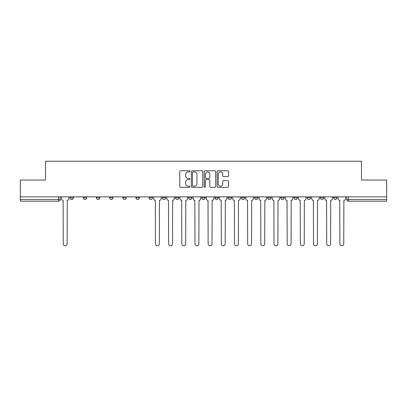 <?xml version="1.0" encoding="UTF-8"?>
<svg xmlns="http://www.w3.org/2000/svg" width="407" height="407" viewBox="0 0 407 407"><rect width="100%" height="100%" fill="white"/><g stroke="black" fill="none" stroke-linecap="round" stroke-linejoin="round"><path stroke-width="0.61" d="M189.988 171.347A0.58 0.58 0 0 0 189.408 170.767L180.601 170.767A0.829 0.829 0 0 0 179.777 171.596L179.777 186.513A0.829 0.829 0 0 0 180.601 187.342L189.408 187.342A0.58 0.58 0 0 0 189.988 186.762A0.58 0.58 0 0 0 189.408 186.182L188.268 186.182A2.651 2.651 0 0 1 185.617 183.532L185.617 182.285A2.651 2.651 0 0 1 188.268 179.635L189.408 179.635A0.58 0.58 0 0 0 189.988 179.055A0.58 0.58 0 0 0 189.408 178.475L188.268 178.475A2.651 2.651 0 0 1 185.617 175.824L185.617 174.578A2.651 2.651 0 0 1 188.268 171.927L189.408 171.927A0.58 0.58 0 0 0 189.988 171.347M333.537 197.802L333.537 196.871L333.537 197.802A1.689 1.689 0 0 0 335.226 199.491A1.689 1.689 0 0 1 333.537 197.802L336.915 197.802A1.689 1.689 0 0 1 335.226 199.491M294.022 196.871L294.022 197.802L297.395 197.802A1.689 1.689 0 0 1 295.706 199.491A1.689 1.689 0 0 1 294.022 197.802L294.022 196.871M280.845 196.871L280.845 197.802L284.223 197.802A1.689 1.689 0 0 1 282.534 199.491A1.689 1.689 0 0 1 280.845 197.802L280.845 196.871M214.982 196.871L214.982 197.802L218.361 197.802A1.689 1.689 0 0 1 216.672 199.491A1.689 1.689 0 0 1 214.982 197.802L214.982 196.871M188.639 196.871L188.639 197.802L192.018 197.802A1.689 1.689 0 0 1 190.328 199.491A1.689 1.689 0 0 1 188.639 197.802L188.639 196.871M175.468 196.871L175.468 197.802L178.846 197.802A1.689 1.689 0 0 1 177.157 199.491A1.689 1.689 0 0 1 175.468 197.802L175.468 196.871M162.291 196.871L162.291 197.802L165.669 197.802A1.689 1.689 0 0 1 163.98 199.491A1.689 1.689 0 0 1 162.291 197.802L162.291 196.871M135.948 196.871L135.948 197.802L139.326 197.802A1.689 1.689 0 0 1 137.637 199.491A1.689 1.689 0 0 1 135.948 197.802L135.948 196.871M122.777 197.802L122.777 196.871L122.777 197.802A1.689 1.689 0 0 0 124.466 199.491A1.689 1.689 0 0 1 122.777 197.802L126.155 197.802A1.689 1.689 0 0 1 124.466 199.491A1.689 1.689 0 0 0 126.155 197.802A1.689 1.689 0 0 1 124.466 199.491M109.605 197.802L109.605 196.871L109.605 197.802A1.689 1.689 0 0 0 111.294 199.491A1.689 1.689 0 0 1 109.605 197.802L112.978 197.802A1.689 1.689 0 0 1 111.294 199.491M96.428 196.871L96.428 197.802L99.807 197.802A1.689 1.689 0 0 1 98.118 199.491A1.689 1.689 0 0 1 96.428 197.802L96.428 196.871M227.722 176.607A0.829 0.829 0 0 0 228.551 175.783L228.551 171.596A0.829 0.829 0 0 0 227.722 170.767L217.943 170.767A0.829 0.829 0 0 0 217.114 171.596L217.114 186.513A0.829 0.829 0 0 0 217.943 187.342L227.722 187.342A0.829 0.829 0 0 0 228.551 186.513L228.551 181.456A0.829 0.829 0 0 0 227.722 180.632L223.535 180.632A0.829 0.829 0 0 0 222.71 181.456L222.71 183.964A2.218 2.218 0 0 1 220.492 186.182A2.218 2.218 0 0 1 218.274 183.964L218.274 174.145A2.218 2.218 0 0 1 220.492 171.927A2.218 2.218 0 0 1 222.71 174.145L222.71 175.783A0.829 0.829 0 0 0 223.535 176.607L227.722 176.607M20.35 196.871L20.35 180.067L45.513 180.067L45.513 161.238L361.487 161.238L361.487 180.067L386.65 180.067L386.65 196.871L20.35 196.871L20.35 199.491L60.292 199.491L60.292 196.871M202.772 171.596A0.829 0.829 0 0 0 201.948 170.767L192.165 170.767A0.829 0.829 0 0 0 191.336 171.596L191.336 186.513A0.829 0.829 0 0 0 192.165 187.342L201.948 187.342A0.829 0.829 0 0 0 202.772 186.513L202.772 171.596M205.052 170.767L214.835 170.767A0.829 0.829 0 0 1 215.664 171.596L215.664 186.513A0.829 0.829 0 0 1 214.835 187.342L210.648 187.342A0.829 0.829 0 0 1 209.819 186.513L209.819 180.464A0.829 0.829 0 0 0 208.989 179.635L206.217 179.635A0.829 0.829 0 0 0 205.387 180.464L205.387 186.762A0.58 0.58 0 0 1 204.807 187.342A0.58 0.58 0 0 1 204.228 186.762L204.228 171.596A0.829 0.829 0 0 1 205.052 170.767M346.708 196.871L346.708 199.491L386.65 199.491L386.65 201.18L348.397 201.18A1.689 1.689 0 0 1 346.708 199.491L346.708 196.871M386.65 196.871L386.65 199.491M58.603 196.871L58.603 201.18A1.689 1.689 0 0 0 60.292 199.491A1.689 1.689 0 0 1 58.603 201.18L20.35 201.18L20.35 199.491M336.915 196.871L336.915 197.802L336.915 196.871M323.743 196.871L323.743 197.802A1.689 1.689 0 0 1 322.054 199.491A1.689 1.689 0 0 1 320.365 197.802L323.743 197.802L323.743 196.871M320.365 196.871L320.365 197.802M310.572 196.871L310.572 197.802A1.689 1.689 0 0 1 308.882 199.491A1.689 1.689 0 0 1 307.193 197.802L310.572 197.802A1.689 1.689 0 0 1 308.882 199.491A1.689 1.689 0 0 0 310.572 197.802M307.193 196.871L307.193 197.802M297.395 196.871L297.395 197.802M284.223 196.871L284.223 197.802M271.052 196.871L271.052 197.802A1.689 1.689 0 0 1 269.363 199.491A1.689 1.689 0 0 1 267.674 197.802L271.052 197.802M267.674 196.871L267.674 197.802M257.88 196.871L257.88 197.802A1.689 1.689 0 0 1 256.191 199.491A1.689 1.689 0 0 1 254.502 197.802L257.88 197.802A1.689 1.689 0 0 1 256.191 199.491A1.689 1.689 0 0 0 257.88 197.802M254.502 196.871L254.502 197.802M244.709 196.871L244.709 197.802A1.689 1.689 0 0 1 243.02 199.491A1.689 1.689 0 0 1 241.331 197.802A1.689 1.689 0 0 0 243.02 199.491M241.331 196.871L241.331 197.802L244.709 197.802M231.532 196.871L231.532 197.802A1.689 1.689 0 0 1 229.843 199.491A1.689 1.689 0 0 1 228.154 197.802L231.532 197.802M228.154 196.871L228.154 197.802M218.361 196.871L218.361 197.802M205.189 196.871L205.189 197.802A1.689 1.689 0 0 1 203.5 199.491A1.689 1.689 0 0 1 201.811 197.802L205.189 197.802M201.811 196.871L201.811 197.802M192.018 196.871L192.018 197.802M178.846 196.871L178.846 197.802M165.669 196.871L165.669 197.802L165.669 196.871M152.498 196.871L152.498 197.802A1.689 1.689 0 0 1 150.809 199.491A1.689 1.689 0 0 1 149.12 197.802A1.689 1.689 0 0 0 150.809 199.491M149.12 196.871L149.12 197.802L152.498 197.802M139.326 196.871L139.326 197.802A1.689 1.689 0 0 1 137.637 199.491A1.689 1.689 0 0 0 139.326 197.802L139.326 196.871M126.155 196.871L126.155 197.802M112.978 196.871L112.978 197.802L112.978 196.871M99.807 196.871L99.807 197.802A1.689 1.689 0 0 1 98.118 199.491A1.689 1.689 0 0 0 99.807 197.802L99.807 196.871M83.257 196.871L83.257 197.802L86.635 197.802L86.635 196.871L86.635 197.802A1.689 1.689 0 0 1 84.946 199.491A1.689 1.689 0 0 1 83.257 197.802A1.689 1.689 0 0 0 84.946 199.491A1.689 1.689 0 0 0 86.635 197.802A1.689 1.689 0 0 1 84.946 199.491M73.464 196.871L73.464 197.802A1.689 1.689 0 0 1 71.774 199.491A1.689 1.689 0 0 1 70.085 197.802L73.464 197.802L73.464 196.871M70.085 196.871L70.085 197.802M348.397 201.18A1.689 1.689 0 0 1 346.708 199.491A1.689 1.689 0 0 0 348.397 201.18L348.397 196.871M193.076 171.927A0.58 0.58 0 0 0 192.496 172.507L192.496 185.602A0.58 0.58 0 0 0 193.076 186.182L194.281 186.182A2.651 2.651 0 0 0 196.932 183.532L196.932 174.578A2.651 2.651 0 0 0 194.281 171.927L193.076 171.927M209.819 174.186A2.218 2.218 0 0 0 207.601 171.968A2.218 2.218 0 0 0 205.387 174.186L205.387 177.645A0.829 0.829 0 0 0 206.217 178.475L208.989 178.475A0.829 0.829 0 0 0 209.819 177.645L209.819 174.186M61.432 198.647L61.432 196.871L61.432 198.647A1.689 1.689 0 0 0 63.121 200.336L63.248 243.818A1.943 1.943 0 0 0 65.186 245.762A1.943 1.943 0 0 0 67.13 243.818L67.257 200.336A1.689 1.689 0 0 0 68.946 198.647L68.946 196.871L68.946 198.647M63.121 200.336L63.248 243.818M67.13 243.818L67.257 200.336M166.809 198.647L166.809 196.871L166.809 198.647A1.689 1.689 0 0 0 168.498 200.336L168.625 243.818A1.943 1.943 0 0 0 170.569 245.762A1.943 1.943 0 0 0 172.512 243.818L172.639 200.336A1.689 1.689 0 0 0 174.328 198.647L174.328 196.871L174.328 198.647M179.986 198.647L179.986 196.871L179.986 198.647A1.689 1.689 0 0 0 181.675 200.336L181.797 243.818A1.943 1.943 0 0 0 183.74 245.762A1.943 1.943 0 0 0 185.684 243.818L185.811 200.336A1.689 1.689 0 0 0 187.5 198.647L187.5 196.871L187.5 198.647M193.157 198.647L193.157 196.871L193.157 198.647A1.689 1.689 0 0 0 194.846 200.336L194.973 243.818A1.943 1.943 0 0 0 196.912 245.762A1.943 1.943 0 0 0 198.855 243.818L198.982 200.336A1.689 1.689 0 0 0 200.671 198.647L200.671 196.871L200.671 198.647M206.329 198.647L206.329 196.871L206.329 198.647A1.689 1.689 0 0 0 208.018 200.336L208.145 243.818A1.943 1.943 0 0 0 210.088 245.762A1.943 1.943 0 0 0 212.027 243.818L212.154 200.336A1.689 1.689 0 0 0 213.843 198.647L213.843 196.871L213.843 198.647M219.5 198.647L219.5 196.871L219.5 198.647A1.689 1.689 0 0 0 221.189 200.336L221.316 243.818A1.943 1.943 0 0 0 223.26 245.762A1.943 1.943 0 0 0 225.203 243.818L225.325 200.336A1.689 1.689 0 0 0 227.014 198.647L227.014 196.871L227.014 198.647M232.672 198.647L232.672 196.871L232.672 198.647A1.689 1.689 0 0 0 234.361 200.336L234.488 243.818A1.943 1.943 0 0 0 236.431 245.762A1.943 1.943 0 0 0 238.375 243.818L238.502 200.336A1.689 1.689 0 0 0 240.191 198.647L240.191 196.871L240.191 198.647M245.848 198.647L245.848 196.871L245.848 198.647A1.689 1.689 0 0 0 247.537 200.336L247.66 243.818A1.943 1.943 0 0 0 249.603 245.762A1.943 1.943 0 0 0 251.546 243.818L251.674 200.336A1.689 1.689 0 0 0 253.363 198.647L253.363 196.871L253.363 198.647M259.02 198.647L259.02 196.871L259.02 198.647A1.689 1.689 0 0 0 260.709 200.336L260.836 243.818A1.943 1.943 0 0 0 262.774 245.762A1.943 1.943 0 0 0 264.718 243.818L264.845 200.336A1.689 1.689 0 0 0 266.534 198.647L266.534 196.871L266.534 198.647M272.191 198.647L272.191 196.871L272.191 198.647A1.689 1.689 0 0 0 273.88 200.336L274.008 243.818A1.943 1.943 0 0 0 275.951 245.762A1.943 1.943 0 0 0 277.889 243.818L278.017 200.336A1.689 1.689 0 0 0 279.706 198.647L279.706 196.871L279.706 198.647M285.363 198.647L285.363 196.871L285.363 198.647A1.689 1.689 0 0 0 287.052 200.336L287.179 243.818A1.943 1.943 0 0 0 289.123 245.762A1.943 1.943 0 0 0 291.066 243.818L291.193 200.336A1.689 1.689 0 0 0 292.877 198.647L292.877 196.871L292.877 198.647M298.534 198.647L298.534 196.871L298.534 198.647A1.689 1.689 0 0 0 300.224 200.336L300.351 243.818A1.943 1.943 0 0 0 302.294 245.762A1.943 1.943 0 0 0 304.238 243.818L304.365 200.336A1.689 1.689 0 0 0 306.054 198.647L306.054 196.871L306.054 198.647M311.711 198.647L311.711 196.871L311.711 198.647A1.689 1.689 0 0 0 313.4 200.336L313.527 243.818A1.943 1.943 0 0 0 315.466 245.762A1.943 1.943 0 0 0 317.409 243.818L317.536 200.336A1.689 1.689 0 0 0 319.225 198.647L319.225 196.871L319.225 198.647M324.883 198.647L324.883 196.871L324.883 198.647A1.689 1.689 0 0 0 326.572 200.336L326.699 243.818A1.943 1.943 0 0 0 328.642 245.762A1.943 1.943 0 0 0 330.581 243.818L330.708 200.336A1.689 1.689 0 0 0 332.397 198.647L332.397 196.871L332.397 198.647M338.054 198.647L338.054 196.871L338.054 198.647A1.689 1.689 0 0 0 339.743 200.336L339.87 243.818A1.943 1.943 0 0 0 341.814 245.762A1.943 1.943 0 0 0 343.752 243.818L343.879 200.336A1.689 1.689 0 0 0 345.568 198.647L345.568 196.871L345.568 198.647M153.637 196.871L153.637 198.647A1.689 1.689 0 0 0 155.326 200.336L155.454 243.818A1.943 1.943 0 0 0 157.397 245.762A1.943 1.943 0 0 0 159.34 243.818L159.463 200.336A1.689 1.689 0 0 0 161.152 198.647L161.152 196.871M168.498 200.336L168.625 243.818M172.512 243.818L172.639 200.336M181.675 200.336L181.797 243.818M185.684 243.818L185.811 200.336M194.846 200.336L194.973 243.818M198.855 243.818L198.982 200.336M208.018 200.336L208.145 243.818M212.027 243.818L212.154 200.336M221.189 200.336L221.316 243.818M225.203 243.818L225.325 200.336M234.361 200.336L234.488 243.818M238.375 243.818L238.502 200.336M247.537 200.336L247.66 243.818M251.546 243.818L251.674 200.336M260.709 200.336L260.836 243.818M264.718 243.818L264.845 200.336M273.88 200.336L274.008 243.818M277.889 243.818L278.017 200.336M287.052 200.336L287.179 243.818M291.066 243.818L291.193 200.336M300.224 200.336L300.351 243.818M304.238 243.818L304.365 200.336M313.4 200.336L313.527 243.818M317.409 243.818L317.536 200.336M326.572 200.336L326.699 243.818M330.581 243.818L330.708 200.336M339.743 200.336L339.87 243.818M343.752 243.818L343.879 200.336"/></g></svg>
